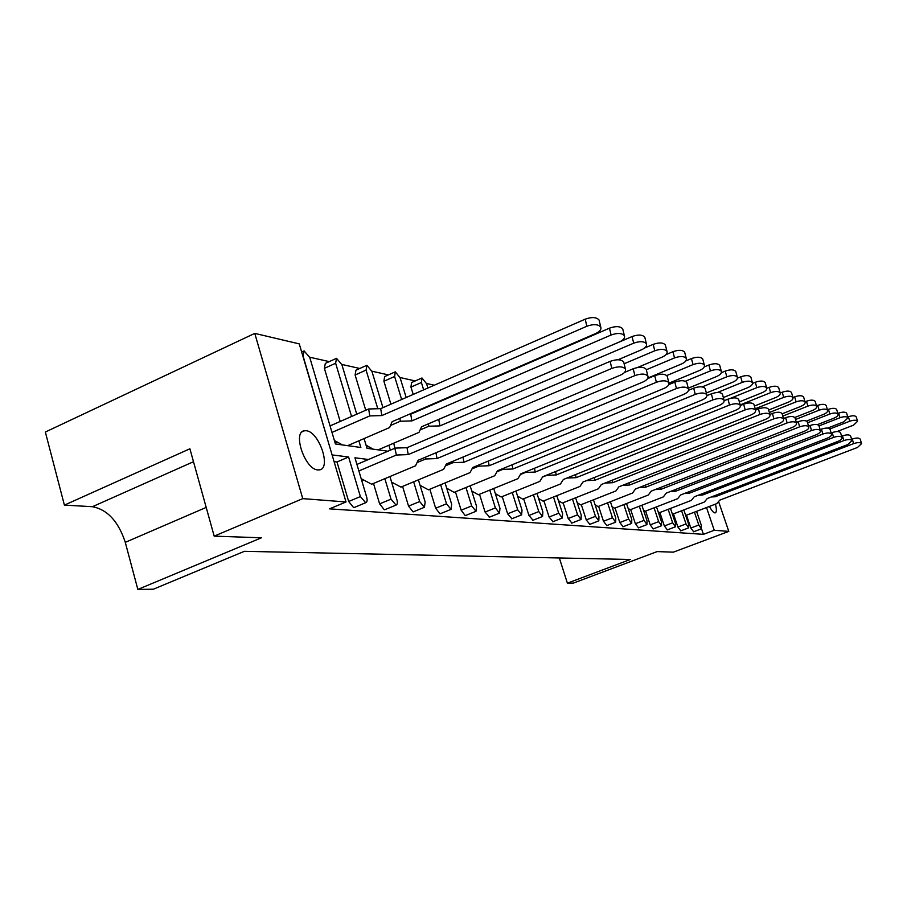 <?xml version="1.0" encoding="UTF-8"?>
<svg xmlns="http://www.w3.org/2000/svg" width="907" height="907" viewBox="0 0 907 907"><rect width="100%" height="100%" fill="white"/><g stroke="black" fill="none" stroke-linecap="round" stroke-linejoin="round"><path stroke-width="1.36" d="M306.317 430.746L304.627 430.723C292.043 431.335 304.854 469.565 317.813 469.917L319.287 469.894C331.667 468.964 319.287 431.743 306.317 430.746M709.455 506.423C711.542 510.414 713.356 512.58 714.886 512.909L715.192 512.897C716.689 512.285 716.768 509.371 715.419 504.145M462.865 391.643L461.969 391.439M434.272 385.214L426.483 383.468M415.225 380.94L400.032 377.516M388.377 374.897L371.87 371.19M359.796 368.48L341.814 364.433M329.286 361.621L309.684 357.211M718.571 501.503L728.797 531.389L673.357 552.159L657.133 551.592L573.394 583.099L567.397 583.178L630.354 559.472L244.368 551.32L153.351 589.21L137.841 589.437L261.443 537.794L214.188 536.139L189.892 448.784L64.397 505.12L45.35 432.027L254.765 333.391L299.265 343.889L346.009 501.968L302.757 498.635L254.765 333.391M361.61 480.109L364.399 480.393M391.937 483.216L394.092 483.431M420.315 486.118L421.902 486.277M446.902 488.839L448.001 488.952M471.889 491.39L472.547 491.458M693.628 531.74L690.817 528.033L698.798 525.006L701.406 528.826L701.292 525.221L696.587 511.344M686.486 515.199L690.817 528.033M680.794 530.81L677.892 527.024L686.021 523.94L688.708 527.84L688.628 524.155L683.821 509.915M673.47 513.884L677.892 527.024M667.371 529.847L664.366 525.981L672.665 522.817L675.443 526.808L675.386 523.044L670.477 508.43M659.865 512.523L664.366 525.981M653.244 528.906L650.206 524.881L658.675 521.638L661.543 525.731L661.52 521.876L656.509 506.877M645.625 511.083L650.206 524.881M638.528 527.851L635.376 523.724L644.015 520.403L646.986 524.597L646.997 520.663L641.873 505.244M630.694 509.587L635.376 523.724M623.086 526.74L619.821 522.523L628.63 519.11L631.714 523.418L631.771 519.382L626.522 503.521M615.037 507.999L619.821 522.523M606.874 525.572L603.472 521.253L612.474 517.761L615.672 522.171L615.774 518.033L610.411 501.718M598.597 506.344L603.472 521.253M589.833 524.348L586.285 519.915L595.48 516.332L598.813 520.856L598.949 516.616L593.461 499.802M581.308 504.598L586.285 519.915M571.886 523.056L568.19 518.509L577.589 514.825L581.047 519.473L581.24 515.131L575.616 497.796M563.1 502.75L568.19 518.509M552.975 521.695L549.109 517.035L558.723 513.237L562.317 518.022L562.578 513.566L556.807 495.664M543.905 500.811L549.109 517.035M532.999 520.255L528.951 515.471L538.792 511.571L542.545 516.48L542.862 511.911L536.955 493.419M523.645 498.759L528.951 515.471M511.888 518.736L507.648 513.816L517.716 509.802L521.638 514.859L522.024 510.153L515.958 491.027M502.217 496.583L507.648 513.816M489.531 517.115L485.075 512.058L495.392 507.92L499.496 513.135L499.961 508.305L493.725 488.499M479.52 494.27L485.075 512.058M465.813 515.403L465.189 515.561L461.13 510.199L471.697 505.925L475.994 511.31L476.549 506.333L470.143 485.801M455.427 491.821L461.13 510.199M440.621 513.589L439.929 513.759L435.666 508.226L446.505 503.816L451.017 509.371L451.663 504.247L445.076 482.921M429.839 489.202L435.666 508.226M413.785 511.639L413.014 511.843L408.558 506.117L419.669 501.56L424.408 507.296L425.168 502.025L418.399 479.848M402.583 486.424L408.558 506.117M385.169 509.564L384.307 509.791L379.625 503.873L391.019 499.156L396.03 505.086C397.425 504.587 397.72 502.773 396.903 499.644L389.931 476.549M373.491 483.442L379.625 503.873M354.569 507.342L353.605 507.603L348.673 501.469L360.385 496.583L365.668 502.727C367.165 502.206 367.505 500.335 366.677 497.104L354.943 457.797L368.48 459.498M334.082 461.64L336.985 461.98L348.673 501.469M346.009 501.968L329.536 508.85L703.413 534.348L701.53 528.781M334.864 442.128L338.232 442.605M366.485 446.55L369.149 446.924M356.757 414.193L341.882 364.659L336.52 358.322L335.635 363.253L324.389 368.355L340.204 421.46M324.389 368.355L325.307 363.424L335.873 358.616M382.958 407.674L371.938 371.405L366.859 365.294L366.077 370.09L355.113 375.01L365.748 410.259M355.113 375.01L355.929 370.215L366.281 365.555M406.177 397.515L400.1 377.731L395.282 371.836L394.613 376.496L383.91 381.246L390.917 404.193M383.91 381.246L384.613 376.575L394.76 372.063M427.9 388.003L426.551 383.672L421.97 377.97L421.392 382.505L410.95 387.096L413.218 394.432M410.95 387.096L411.563 382.55L421.506 378.174M364.081 438.569L367.006 448.319L387.935 451.21M328.583 443.013L303.051 355.941L304.072 350.873L309.752 357.449L335.409 443.965L360.861 447.48L358.866 440.825M332.098 454.917L348.594 456.992L336.985 461.98M421.392 382.505L423.66 389.863M394.613 376.496L401.654 399.488M361.19 478.715L371.666 484.213L415.508 465.813L418.138 460.268L620.229 375.226C624.424 373.287 626.159 371.224 625.399 369.036C622.939 366.36 618.415 366.156 611.806 368.423L408.207 454.6L396.382 455.031L393.74 443.172M366.077 370.09L377.8 408.74M388.865 445.258L390.361 450.178M335.635 363.253L351.576 416.472M348.594 456.992L360.385 496.583M384.851 478.681L391.019 499.156M413.649 481.821L419.669 501.56M440.632 484.757L446.505 503.816M465.96 487.512L471.697 505.925M489.791 490.097L495.392 507.92M512.251 492.535L517.716 509.802M533.441 494.825L538.792 511.571M553.497 496.991L558.723 513.237M572.476 499.043L577.589 514.825M590.48 500.981L595.48 516.332M607.577 502.829L612.474 517.761M623.835 504.575L628.63 519.11M639.31 506.242L644.015 520.403M654.06 507.818L658.675 521.638M668.142 509.337L672.665 522.817M681.588 510.777L686.021 523.94M694.445 512.16L698.798 525.006M728.797 531.389L714.251 530.266L706.519 507.546M214.188 536.139L302.757 498.635M703.413 534.348L714.251 530.266M567.397 583.178L559.336 557.975M64.397 505.12L92.435 506.696C107.48 509.609 118.42 521.491 125.279 542.341L137.841 589.437M347.676 445.654L389.636 427.537L392.141 421.676L595.627 333.549C599.844 331.543 601.545 329.377 600.74 327.064C598.178 324.173 593.541 323.901 586.852 326.248L585.208 319.173C591.886 316.826 596.511 317.11 599.073 320.012L599.346 321.135M334.728 441.675L336.644 441.936M334.377 440.496L342.517 444.94M586.852 326.248L381.836 415.576L369.784 415.905L368.661 408.978L330.057 425.916M368.661 408.978L380.691 408.66L381.836 415.576M585.208 319.173L380.691 408.66M369.784 415.905L331.985 432.424M611.806 368.423L610.139 361.36C616.726 359.093 621.25 359.297 623.71 362.006L623.948 363.004M361.485 479.701L362.936 479.848M610.139 361.36L407.028 447.695L395.214 448.103L356.927 464.429M396.382 455.031L358.877 470.948M407.028 447.695L408.207 454.6M378.117 449.861L418.977 432.39L421.574 426.755L619.345 341.973C623.46 340.034 625.138 337.96 624.39 335.737C621.975 333.005 617.542 332.756 611.103 335.012L609.47 328.164C615.898 325.919 620.32 326.169 622.735 328.924L622.973 329.91M366.349 446.108L367.618 446.289M366.077 445.212L373.185 449.18M409.295 414.25L410.724 414.216L411.891 420.905L400.327 421.233L390.509 425.485M609.47 328.164L410.724 414.216M400.327 421.233L399.84 418.342M611.103 335.012L411.891 420.905M618.007 359.773L641.442 349.819C645.455 347.948 647.122 345.941 646.419 343.81C644.151 341.225 639.9 341.009 633.687 343.175L632.066 336.554C638.267 334.388 642.507 334.615 644.786 337.211L645.002 338.107M438.727 419.408L439.986 425.882L428.864 426.222L420.088 429.975M632.066 336.554L438.795 419.397M428.864 426.222L428.433 423.818M633.687 343.175L439.986 425.882M637.462 367.516L662.087 357.154C666.01 355.34 667.654 353.413 667.008 351.36C664.854 348.912 660.784 348.719 654.775 350.794L653.176 344.377C659.162 342.302 663.221 342.495 665.375 344.966L665.579 345.76M653.176 344.377L644.537 348.039M654.775 350.794L624.129 363.764M647.904 378.015L681.418 364.024C685.261 362.267 686.871 360.396 686.27 358.424C684.229 356.1 680.318 355.929 674.513 357.925L672.926 351.701C678.708 349.705 682.62 349.875 684.66 352.222L684.842 352.936M672.926 351.701L666.067 354.592M674.513 357.925L646.317 369.75M668.992 383.128L699.558 370.464C703.31 368.752 704.909 366.961 704.342 365.056C702.403 362.834 698.628 362.687 693.027 364.614L691.451 358.571C697.041 356.644 700.816 356.802 702.755 359.036L702.914 359.682M691.451 358.571L685.839 360.907M693.027 364.614L666.736 375.555M688.266 388.185L716.609 376.53C720.283 374.863 721.859 373.117 721.326 371.292C719.489 369.172 715.85 369.036 710.419 370.895L708.855 365.022C714.274 363.163 717.913 363.299 719.75 365.442L719.909 366.02M708.855 365.022L704.206 366.95M710.419 370.895L685.284 381.28M706.36 392.98L732.675 382.232C736.269 380.611 737.822 378.933 737.323 377.165C735.566 375.135 732.051 375.022 726.79 376.813L725.249 371.099C730.509 369.308 734.012 369.432 735.77 371.473L735.917 371.995M725.249 371.099L721.371 372.698M726.79 376.813L702.188 386.904M723.355 397.549L747.833 387.618C751.359 386.042 752.889 384.409 752.413 382.697C750.735 380.759 747.345 380.657 742.232 382.391L740.702 376.836C745.803 375.101 749.193 375.203 750.883 377.165L751.007 377.641M740.702 376.836L737.448 378.162M742.232 382.391L717.426 392.493M391.609 482.105L400.939 487.104L443.636 469.338L446.346 463.999L642.78 382.085C646.884 380.214 648.584 378.23 647.881 376.133C645.569 373.605 641.238 373.423 634.877 375.6L633.211 368.764C639.56 366.587 643.891 366.768 646.203 369.33L646.43 370.226M391.824 482.819L392.686 482.909M633.211 368.764L624.515 372.426M634.877 375.6L437.015 458.557L425.655 458.976L417.027 462.604M425.655 458.976L425.349 457.23M435.972 452.752L437.015 458.557M420.054 485.268L428.365 489.814L469.985 472.649L472.751 467.49L663.822 388.491C667.824 386.677 669.502 384.761 668.856 382.754C666.668 380.35 662.507 380.192 656.373 382.278L654.729 375.668C660.852 373.571 665.012 373.741 667.189 376.167L667.393 376.961M654.729 375.668L647.553 378.661M656.373 382.278L463.953 462.253L453.024 462.672L445.405 465.847M453.024 462.672L452.774 461.312M462.978 457.06L463.953 462.253M446.72 488.227L454.101 492.365L494.7 475.744L497.524 470.767L683.493 394.488C687.404 392.72 689.059 390.872 688.458 388.944C686.395 386.654 682.393 386.518 676.463 388.525L674.831 382.119C680.749 380.101 684.74 380.248 686.814 382.55L686.996 383.276M674.831 382.119L668.822 384.602M676.463 388.525L489.202 465.733L478.681 466.141L471.991 468.908M478.681 466.141L478.488 465.121M488.295 461.062L489.202 465.733M471.765 491.016L478.318 494.757L517.931 478.658L520.788 473.851L701.927 400.1C705.759 398.388 707.392 396.608 706.825 394.749C704.864 392.561 701.02 392.448 695.284 394.386L693.674 388.162C699.388 386.223 703.231 386.348 705.192 388.547L705.363 389.194M693.674 388.162L688.572 390.259M695.284 394.386L512.92 468.987L502.773 469.395L496.945 471.787M502.773 469.395L502.625 468.67M512.081 464.792L512.92 468.987M495.528 493.737L501.14 497.013L539.812 481.402L542.703 476.753L719.24 405.372C722.981 403.706 724.591 401.982 724.058 400.191C722.199 398.105 718.491 398.003 712.947 399.874L711.349 393.831C716.881 391.96 720.589 392.073 722.448 394.171L722.607 394.749M711.349 393.831L706.984 395.611M712.947 399.874L535.243 472.048L525.436 472.456L520.403 474.508M534.461 468.284L535.243 472.048M517.568 496.106L522.681 499.133L560.458 483.998L563.36 479.486L735.52 410.327C739.182 408.717 740.77 407.039 740.282 405.316C738.502 403.32 734.931 403.23 729.545 405.032L727.97 399.171C733.344 397.357 736.915 397.459 738.683 399.465L738.831 399.987M727.97 399.171L724.205 400.69M729.545 405.032L556.286 474.939L546.808 475.347L542.488 477.082M555.56 471.549L556.286 474.939M538.554 498.442L543.055 501.152L579.958 486.447L582.884 482.07L750.871 414.998C754.465 413.433 756.019 411.812 755.554 410.134C753.864 408.229 750.406 408.15 745.191 409.896L743.638 404.193C748.842 402.447 752.288 402.527 753.989 404.454L754.114 404.93M743.638 404.193L740.361 405.52M745.191 409.896L576.149 477.672L566.977 478.034L563.338 479.531M575.48 474.622L576.149 477.672M739.352 401.903L762.152 392.697C765.61 391.178 767.118 389.591 766.676 387.935C765.066 386.076 761.778 385.985 756.823 387.663L755.316 382.244C760.27 380.566 763.547 380.668 765.157 382.539L765.281 382.969M755.316 382.244L752.549 383.366M756.823 387.663L730.248 398.422M754.431 406.053L775.712 397.515C779.102 396.03 780.587 394.488 780.167 392.89C778.625 391.098 775.44 391.019 770.621 392.652L769.136 387.38C773.954 385.747 777.129 385.826 778.671 387.629L778.784 388.026M769.136 387.38L766.789 388.321M770.621 392.652L740.169 404.907M768.671 410.021L788.568 402.084C791.89 400.633 793.353 399.137 792.956 397.583C791.471 395.871 788.387 395.803 783.693 397.379L782.231 392.232C786.913 390.656 789.997 390.724 791.471 392.459L791.584 392.822M782.231 392.232L780.224 393.037M783.693 397.379L755.18 408.785M558.417 500.653L562.329 503.056L598.416 488.76L601.352 484.519L765.361 419.419C768.875 417.889 770.417 416.313 769.975 414.692C768.354 412.866 765.02 412.798 759.953 414.488L758.422 408.944C763.467 407.243 766.812 407.322 768.433 409.159L768.558 409.59M758.422 408.944L755.542 410.089M759.953 414.488L594.935 480.257L586.5 480.619M594.323 477.501L594.935 480.257M577.226 502.739L580.627 504.87L615.921 490.959L618.857 486.832L779.068 423.592C782.514 422.095 784.033 420.576 783.614 419C782.061 417.254 778.83 417.197 773.909 418.83L772.401 413.422C777.299 411.789 780.53 411.846 782.083 413.615L782.197 414.011M772.401 413.422L769.896 414.42M773.909 418.83L612.735 482.705L605.06 483.046M612.168 480.222L612.735 482.705M595.071 504.723L597.985 506.582L632.53 493.034L635.467 489.032L792.049 427.537C795.428 426.086 796.913 424.601 796.527 423.081C795.042 421.404 791.902 421.347 787.129 422.934L785.632 417.662C790.394 416.075 793.523 416.132 795.02 417.832L795.122 418.195M785.632 417.662L783.478 418.524M787.129 422.934L629.628 485.018L622.644 485.336M629.107 482.785L629.628 485.018M782.14 413.807L800.768 406.415C804.021 404.998 805.461 403.547 805.087 402.039C803.67 400.395 800.677 400.327 796.108 401.858L794.657 396.835C799.226 395.305 802.207 395.373 803.636 397.039L803.727 397.368M794.657 396.835L792.933 397.527M796.108 401.858L769.363 412.504M794.781 417.481L812.366 410.542C815.563 409.159 816.98 407.731 816.629 406.279C815.257 404.681 812.355 404.635 807.899 406.121L806.47 401.223C810.915 399.726 813.817 399.783 815.189 401.393L815.28 401.699M806.47 401.223L805.019 401.801M807.899 406.121L782.786 416.075M806.527 421.086L823.397 414.454C826.538 413.104 827.944 411.721 827.603 410.315C826.288 408.774 823.454 408.728 819.123 410.179L817.717 405.384C822.037 403.944 824.86 403.989 826.186 405.531L826.266 405.814M817.717 405.384L816.504 405.86M819.123 410.179L795.496 419.488M612.021 506.605L614.504 508.215L648.324 495.018L651.249 491.118L804.362 431.29C807.672 429.873 809.135 428.433 808.772 426.959C807.343 425.338 804.305 425.292 799.645 426.834L798.171 421.698C802.82 420.156 805.847 420.202 807.287 421.823L807.377 422.163M798.171 421.698L796.335 422.413M799.645 426.834L645.659 487.229L639.322 487.512M645.183 485.211L645.659 487.229M628.143 508.408L630.218 509.768L663.346 496.9L666.271 493.102L816.051 434.85C819.293 433.467 820.744 432.061 820.393 430.632C819.021 429.068 816.073 429.034 811.538 430.53L810.087 425.519C814.599 424.023 817.547 424.057 818.93 425.632L819.021 425.939M810.087 425.519L808.534 426.12M811.538 430.53L660.92 489.327L655.171 489.587M660.477 487.512L660.92 489.327M643.494 510.108L645.206 511.253L677.654 498.703L680.579 494.995L827.161 438.24C830.359 436.891 831.776 435.519 831.447 434.124C830.12 432.616 827.252 432.594 822.842 434.045L821.413 429.147C825.812 427.696 828.681 427.719 830.007 429.238L830.086 429.521M821.413 429.147L820.109 429.657M822.842 434.045L675.443 491.322L670.239 491.56M675.046 489.689L675.443 491.322M817.468 424.623L833.918 418.195C837.002 416.88 838.374 415.531 838.057 414.148C836.787 412.662 834.043 412.628 829.814 414.034L828.42 409.352C832.637 407.946 835.392 407.991 836.662 409.488L836.742 409.749M828.42 409.352L827.433 409.749M829.814 414.034L807.559 422.764M827.649 428.104L843.952 421.755L848.034 417.81C846.809 416.381 844.134 416.347 839.995 417.719L838.624 413.138C842.75 411.778 845.426 411.812 846.65 413.252L846.73 413.49M838.624 413.138L837.853 413.445M839.995 417.719L819.01 425.916M837.048 431.551L853.532 425.156L857.557 421.313C856.367 419.93 853.759 419.896 849.734 421.233L848.374 416.755C852.399 415.417 855.006 415.451 856.197 416.846L856.265 417.073M848.374 416.755L847.784 416.993M849.734 421.233L829.837 428.977M658.131 511.741L659.502 512.659L691.315 500.415L694.218 496.809L837.751 441.46C840.88 440.144 842.286 438.807 841.968 437.446C840.698 435.995 837.909 435.972 833.601 437.389L832.184 432.605C836.481 431.188 839.27 431.21 840.551 432.684L840.63 432.945M832.184 432.605L831.118 433.024M833.601 437.389L689.286 493.227L684.592 493.442M688.923 491.764L689.286 493.227M672.11 513.294L673.153 514.008L704.354 502.047L707.245 498.533L847.841 444.532L852.002 440.621C850.766 439.215 848.056 439.203 843.861 440.575L842.467 435.904C846.65 434.521 849.36 434.544 850.596 435.961L850.664 436.199M842.467 435.904L841.605 436.233M843.861 440.575L702.506 495.041L698.277 495.245M702.177 493.737L702.506 495.041M685.465 514.779L686.214 515.301L716.813 503.612L719.693 500.176L857.478 447.468L861.571 443.648C860.38 442.287 857.739 442.276 853.646 443.625L852.263 439.045C856.355 437.707 858.997 437.718 860.187 439.09L860.255 439.317M852.263 439.045L851.605 439.305M853.646 443.625L715.135 496.775L711.337 496.957M714.841 495.607L715.135 496.775M206.195 507.41L125.279 542.341M193.486 461.72L92.435 506.696M302.224 431.777L304.627 430.723M303.346 351.202L301.657 351.984M365.668 502.727L353.979 507.591M396.03 505.086L384.647 509.779M424.408 507.296L413.32 511.831M451.017 509.371L440.201 513.747M475.994 511.31L465.45 515.55M499.496 513.135L489.202 517.251M521.638 514.859L511.582 518.849M542.545 516.48L532.726 520.357M562.317 518.022L552.726 521.786M581.047 519.473L571.659 523.146M598.813 520.856L589.629 524.427M615.672 522.171L606.681 525.641M631.714 523.418L622.916 526.808M646.986 524.597L638.369 527.908M661.543 525.731L653.097 528.962M675.443 526.808L667.155 529.96M688.708 527.84L680.59 530.924M701.406 528.826L693.436 531.842M600.74 327.064L599.073 320.012M336.27 441.89L337.653 442.287M625.399 369.036L623.71 362.006M362.573 479.814L363.968 480.177M624.39 335.737L622.735 328.924M367.267 446.244L368.661 446.652M646.419 343.81L644.786 337.211M667.008 351.36L665.375 344.966M686.27 358.424L684.66 352.222M704.342 365.056L702.755 359.036M721.326 371.292L719.75 365.442M737.323 377.165L735.77 371.473M752.413 382.697L750.883 377.165M647.881 376.133L646.203 369.33M392.334 482.864L393.74 483.238M668.856 382.754L667.189 376.167M420.213 485.733L421.608 486.118M688.458 388.944L686.814 382.55M446.788 488.465L447.763 488.816M706.825 394.749L705.192 388.547M724.058 400.191L722.448 394.171M740.282 405.316L738.683 399.465M755.554 410.134L753.989 404.454M766.676 387.935L765.157 382.539M780.167 392.89L778.671 387.629M792.956 397.583L791.471 392.459M769.975 414.692L768.433 409.159M783.614 419L782.083 413.615M796.527 423.081L795.02 417.832M805.087 402.039L803.636 397.039M816.629 406.279L815.189 401.393M827.603 410.315L826.186 405.531M808.772 426.959L807.287 421.823M820.393 430.632L818.93 425.632M831.447 434.124L830.007 429.238M838.057 414.148L836.662 409.488M848.034 417.81L846.65 413.252M857.557 421.313L856.197 416.846M841.968 437.446L840.551 432.684M852.002 440.621L850.596 435.961M861.571 443.648L860.187 439.09"/></g></svg>
